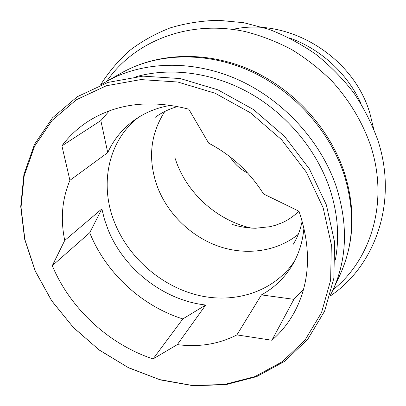 <?xml version="1.0" encoding="UTF-8"?>
<svg xmlns="http://www.w3.org/2000/svg" width="406" height="406" viewBox="0 0 406 406"><rect width="100%" height="100%" fill="white"/><g stroke="black" fill="none" stroke-linecap="round" stroke-linejoin="round"><path stroke-width="0.61" d="M294.614 260.982C274.649 291.143 236.165 303.876 199.432 295.568C162.644 287.143 129.58 258.932 115.091 223.762C99.16 185.877 107.438 141.278 138.522 117.334M236.901 334.899C218.748 344.166 198.879 347.404 177.305 344.613L153.057 358.94C108.909 344.395 70.172 308.555 52.283 265.686L64.747 240.448C60.316 219.164 62.037 199.128 69.918 180.34L61.915 145.866C69.243 136.01 78.246 127.672 88.929 120.851C117.339 103.281 150.621 99.394 188.775 109.178L208.679 143.161C231.506 155.194 249.786 172.119 263.519 193.946L298.933 211.196L299.577 212.998C311.417 249.233 309.961 281.8 295.213 310.697C289.163 322.166 281.394 332.017 271.898 340.243L236.901 334.899L261.423 294.893C274.456 287.752 284.845 277.674 292.589 264.666C298.983 253.684 302.769 241.423 303.942 227.888M64.747 240.448L101.87 208.892L104.504 219.555L108.224 230.014C124.216 269.574 164.115 300.476 205.72 305.018L177.305 344.613M35.317 271.122L24.898 239.596L21.036 207.359L24.187 175.757L34.571 146.267L52.105 120.425L76.338 99.78L106.362 85.767L140.786 79.586L177.782 82.012L215.155 93.248L250.527 112.858L281.576 139.705L306.286 172.068L323.156 207.811L331.326 244.615L330.631 280.211L321.532 312.6L304.977 340.162L282.251 361.751L254.836 376.641L224.264 384.528L192.038 385.416L159.568 379.59L128.159 367.521L99.008 349.83L73.187 327.272L51.669 300.709L35.317 271.122M136.269 76.648C171.261 66.949 213.551 72.623 250.37 93.476C287.098 114.482 316.513 149.865 329.611 188.242C337.787 212.972 339.7 236.845 335.346 259.86M100.784 84.905L106.23 81.616C142.12 61.22 191.891 59.306 237.454 79.403C282.931 99.622 320.841 140.983 336.29 186.709C348.226 224.513 347.089 259.013 332.879 290.204L330.053 295.903M170.733 105.291C157.34 107.58 145.439 112.371 135.02 119.658C122.886 128.311 113.792 139.299 107.742 152.626L69.918 180.34M109.326 110.848L100.845 120.592L61.915 145.866M100.845 120.592L107.742 152.626M261.423 294.893L293.898 299.329L271.898 340.243M293.898 299.329L303.495 289.544M101.87 208.892L89.726 232.75L52.283 265.686M89.726 232.75C105.778 272.781 141.669 305.992 182.832 318.928L153.057 358.94M182.832 318.928L205.72 305.018M247.624 172.986C240.245 169.287 234.409 163.917 230.111 156.868M298.263 234.348C276.963 251.613 246.523 255.755 219.128 246.467C191.744 237.028 168.444 214.799 157.827 187.932C147.601 160.4 149.91 134.919 164.765 111.493M251.395 228.116C218.174 220.656 188.841 195.078 176.772 163.131L174.859 157.68M106.23 81.616L121.414 72.989C156.427 53.095 204.675 51.11 248.675 70.39C292.589 89.792 329.063 129.631 343.852 173.869C355.28 210.445 354.073 243.94 340.223 274.354C354.387 242.722 355.747 208.745 344.303 172.423M106.697 81.352C134.097 41.316 188.501 19.351 245.021 31.536C261.012 35.601 276.532 41.585 291.589 49.496C306.175 58.434 319.608 68.944 331.885 81.027C349.419 100.358 362.319 121.851 370.587 145.5C389.014 201.371 371.485 259.109 333.103 289.722M289.265 37.89C320.562 48.74 347.891 73.887 361.294 104.175M302.155 221.067C300.43 229.73 297.481 237.449 293.305 244.219M155.341 117.248C161.74 112.528 169.185 108.945 177.676 106.509M326.317 204.797L309.362 168.871L284.581 136.421L253.456 109.524L217.966 89.868L180.371 78.576L142.983 76.13L107.986 82.408L77.302 96.714L52.47 117.867L34.515 144.328L23.924 174.418L20.721 206.532L24.644 239.195L35.205 271.061L51.694 300.826L73.384 327.515L99.394 350.15L128.763 367.872L160.406 379.93L193.154 385.7L225.721 384.69L256.699 376.606L284.581 361.376L307.748 339.289L324.627 311.118L333.874 278.171L334.595 242.174L326.439 205.157M121.414 72.989C157.975 52.308 206.72 50.811 250.071 69.746C293.381 88.858 329.058 127.56 343.989 171.479M377.788 140.09C371.83 123.617 363.857 107.91 353.865 92.969C342.831 78.683 330.251 65.858 316.122 54.5C301.293 44.147 285.606 35.764 269.061 29.344L243.808 22.721L218.413 20.3C201.635 20.726 185.537 23.269 170.114 27.923C155.28 33.708 141.735 41.275 129.494 50.618C118.136 60.834 108.473 72.298 100.51 85.011M232.826 29.374C287.768 16.885 352.712 55.916 369.638 112.452M369.744 112.782L373.591 128.56M377.905 140.446C398.047 201.528 375.626 265.803 329.971 296.187M332.879 290.204L340.223 274.354M298.948 211.247C293.487 216.357 287.869 220.194 282.104 222.752L275.507 225.254L270.168 226.68L255.496 228.243C247.878 228.106 240.256 226.883 232.628 224.574"/></g></svg>
